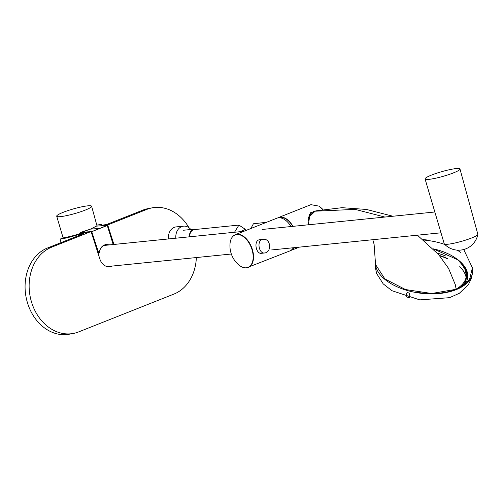 <?xml version="1.0" encoding="UTF-8"?>
<svg xmlns="http://www.w3.org/2000/svg" width="503" height="503" viewBox="0 0 503 503"><rect width="100%" height="100%" fill="white"/><g stroke="black" fill="none" stroke-linecap="round" stroke-linejoin="round"><path stroke-width="0.75" d="M190.838 229.5A11.248 8.916 84.2 0 0 183.608 226.149A11.248 8.916 84.2 0 0 175.868 238.189M183.608 226.149L176.188 226.897A11.248 8.916 84.2 0 0 168.442 238.944M472.405 267.747L469.45 279.92L456.152 289.282L431.712 293.494L405.481 289.546L384.883 278.932L375.54 264.528M423.073 239.579L427.531 240.032M318.003 210.612L315.085 211.21L355.168 209.38L384.82 217.051M417.396 235.197L438.704 254.681L448.607 268.457L455.353 284.811L456.152 289.282M308.251 224.797L309.716 216.391L315.085 211.21M428.958 179.351A18.158 2.433 164.1 0 1 425.06 178.949A18.158 2.433 164.1 0 1 441.848 171.63A18.158 2.433 164.1 0 1 459.981 169.002A18.158 2.433 164.1 0 1 448.67 174.623A18.158 2.433 164.1 0 1 428.958 179.351M459.981 169.002L477.844 234.26A17.46 2.339 164.1 0 1 477.85 234.423A17.46 2.339 164.1 0 1 466.438 239.843A17.46 2.339 164.1 0 1 448.016 244.219A17.46 2.339 164.1 0 1 444.344 243.968A17.46 2.339 164.1 0 1 444.262 243.829L425.06 178.949M87.729 205.846A18.158 2.433 164.1 0 1 91.628 206.261A18.158 2.433 164.1 0 1 74.834 213.574A18.158 2.433 164.1 0 1 56.707 216.208A18.158 2.433 164.1 0 1 67.993 210.587A18.158 2.433 164.1 0 1 87.729 205.846M107.956 266.496A11.123 8.809 -95.8 0 1 107.548 266.684M104.347 225.57L107.692 224.942L147.19 209.261A44.648 35.638 -100.6 0 1 152.176 207.84A44.648 35.638 -100.6 0 1 188.977 227.714M196.359 257.555A44.648 35.638 -100.6 0 1 174.239 293.953L78.631 331.911A44.648 35.638 -100.6 0 1 73.356 333.445A44.648 35.638 -100.6 0 1 30.821 299.505A44.648 35.638 -100.6 0 1 51.589 247.212L91.087 231.531L80.228 233.574C72.878 235.869 67.553 237.202 64.265 237.573L60.071 239.088C63.793 238.686 69.867 237.209 78.286 234.65L78.562 235.656M73.356 333.445L69.301 334.206A44.648 35.638 -100.6 0 1 26.766 300.266A44.648 35.638 -100.6 0 1 47.533 247.979L83.636 233.644L78.286 234.65M61.096 242.591L60.071 239.088M96.796 225.143C100.022 224.52 101.725 224.445 101.914 224.898L101.681 225.357L107.032 224.351L143.141 210.021A44.648 35.638 -100.6 0 1 148.121 208.607L152.176 207.84M113.93 244.458L107.692 224.942M91.087 231.531L99.82 258.875A11.123 8.878 79.4 0 0 110.232 266.691A11.123 8.878 79.4 0 0 112.062 266.081M108.774 266.414L108.151 266.772M322.693 209.581L318.883 206.111L310.942 204.664L278.568 217.516C283.661 216.101 288.489 219.044 293.042 226.337M316.563 210.895L314.105 211.09L309.301 214.423L308.377 220.603M291.004 226.545A17.611 10.481 -111.7 0 0 278.53 217.799A17.611 10.481 -111.7 0 0 276.813 218.214L235.322 234.687A17.611 10.481 68.3 0 1 251.563 247.187A17.611 10.481 68.3 0 1 248.319 267.42A17.611 10.481 68.3 0 1 246.602 267.841A17.611 10.481 68.3 0 1 244.728 267.778M232.461 236.894A17.611 10.481 68.3 0 1 235.322 234.687C232.135 236.114 230.355 239.246 229.984 244.074A17.46 10.393 68.3 0 1 236.819 234.524A17.46 10.393 68.3 0 1 252.154 250.085A17.46 10.393 68.3 0 1 246.294 267.797A17.46 10.393 68.3 0 1 237.994 264.251C240.843 266.873 243.685 268.08 246.52 267.86L289.81 250.947A17.611 10.481 -111.7 0 0 293.343 247.746M264.974 252.915C271.96 251.909 270.784 238.139 263.151 239.359C256.297 239.629 258.737 254.009 264.534 252.984L264.974 252.915M264.534 252.984L261.378 253.305C255.933 254.311 253.179 239.95 260.001 239.68L263.151 239.359M196.409 229.374A7.193 5.696 84.2 0 0 194.41 229.135A7.193 5.696 84.2 0 0 189.461 236.819M107.12 225.388L99.355 228.639L107.315 225.52L96.538 226.092L90.483 229.117L80.537 232.443L80.675 233.486M110.107 244.842L105.14 244.615L104.467 245.049C101.512 246.439 99.751 249.067 99.185 252.952L98.701 252.908L91.753 231.72L91.106 231.594M104.467 245.049L103.825 245.187C101.405 246.633 99.877 248.998 99.242 252.267L99.185 252.952L98.437 252.99L91.496 231.801L99.185 228.475L90.483 229.117L80.574 232.606M99.355 228.639L91.502 231.801M90.49 231.644L80.537 232.443M99.185 252.952L98.701 252.908M98.437 252.99L97.947 253.022M240.585 231.644L245.382 229.349L238.919 225.08L194.454 229.575A6.753 5.351 84.2 0 0 189.807 236.781M238.919 225.08L234.555 232.216M250.871 228.513L253.405 223.778L266.571 222.282M308.427 217.642A11.544 9.148 -95.8 0 1 311.074 214.259M308.345 219.717A11.053 8.758 -95.8 0 1 309.125 217.755M310.628 212.681L313.69 211.914M466.375 277.002A43.34 23.578 7 0 0 466.413 276.593L466.375 277.002M464.822 269.111A43.34 23.578 7 0 0 463.288 266.508M455.995 258.36A44.71 24.326 -173 0 1 456.711 258.856A44.71 24.326 -173 0 1 464.766 284.572M472.625 269.331A48.923 26.615 -173 0 1 472.543 272.664A48.923 26.615 -173 0 1 415.491 292.017M406.996 292.733C405.493 295.632 406.361 297.342 409.593 297.858C409.379 298.254 411.089 292.111 406.996 292.733M467.105 277.254A44.088 23.987 7 0 0 464.194 266.917M437.352 253.135A43.736 23.792 -173 0 1 445.74 256.046M51.589 247.212L47.533 247.979M147.19 209.261L143.141 210.021M292.746 226.369A17.416 10.368 -111.7 0 0 278.348 217.818M291.193 250.186A17.416 10.368 -111.7 0 0 294.406 247.639M294.745 247.602L290.665 250.532L299.436 247.13M277.719 217.931L278.568 217.516L277.713 217.931M113.181 244.533L107.284 225.558M91.496 231.801L91.181 231.826M88.27 232.059L80.442 232.688M107.271 225.52L113.225 244.527M109.597 244.892L106.504 244.533L104.505 245.03M461.295 286.842A43.535 23.685 7 0 0 466.514 274.185M464.294 267.973A43.535 23.685 7 0 0 463.395 266.571M472.524 272.745A48.917 26.609 -173 0 1 472.48 273.072A48.917 26.609 -173 0 1 472.474 273.142A48.917 26.609 -173 0 1 422.401 293.419A48.917 26.609 -173 0 1 375.32 263.006M423.633 240.038A48.917 26.609 -173 0 1 444.809 244.452M457.164 250.136A48.917 26.609 -173 0 1 460.503 252.311M456.133 289.087A43.126 23.459 7 0 0 433.347 248.878M465.872 276.411A43.736 23.792 7 0 0 459.736 266.659M447.419 258.517A43.736 23.792 7 0 0 439.333 255.411M439.635 255.776A43.598 23.716 -173 0 1 447.406 258.787M472.418 267.797L463.716 249.526M392.9 216.233L366.517 209.455L342.04 207.682L316.374 210.814M375.565 264.672L374.094 244.276L372.805 239.705M444.344 243.968A19.567 19.567 0 0 0 477.85 234.423M97.048 226.054L91.628 206.261M63.152 237.976L56.707 216.208M102.021 225.294L101.914 224.898M322.932 209.544A23.484 23.484 0 0 0 318.933 206.148M229.984 244.074A25.408 25.408 0 0 0 237.994 264.251M183.13 230.28L194.41 229.135M107.158 225.382L96.513 226.099M98.066 253.386L99.229 252.927C99.801 249.042 101.556 246.413 104.486 245.043L106.51 244.533M96.463 226.13L90.465 229.117M113.263 244.527L107.353 225.52M311.426 213.222L312.162 213.083M434.837 211.996L262.107 229.469M243.81 231.317L103.587 245.502M440.999 232.807L271.639 249.941M231.336 254.015L107.095 266.584M464.948 269.407L463.232 266.483M472.48 273.072L472.543 272.664M472.474 273.142L471.116 278.951L468.431 284.597L459.365 293.287L449.537 297.682L419.76 299.876L391.944 290.703L383.198 283.868L376.596 273.469L375.288 267.143L375.269 262.591M466.463 276.185L464.684 267.803L457.931 259.85L433.303 248.84"/></g></svg>
